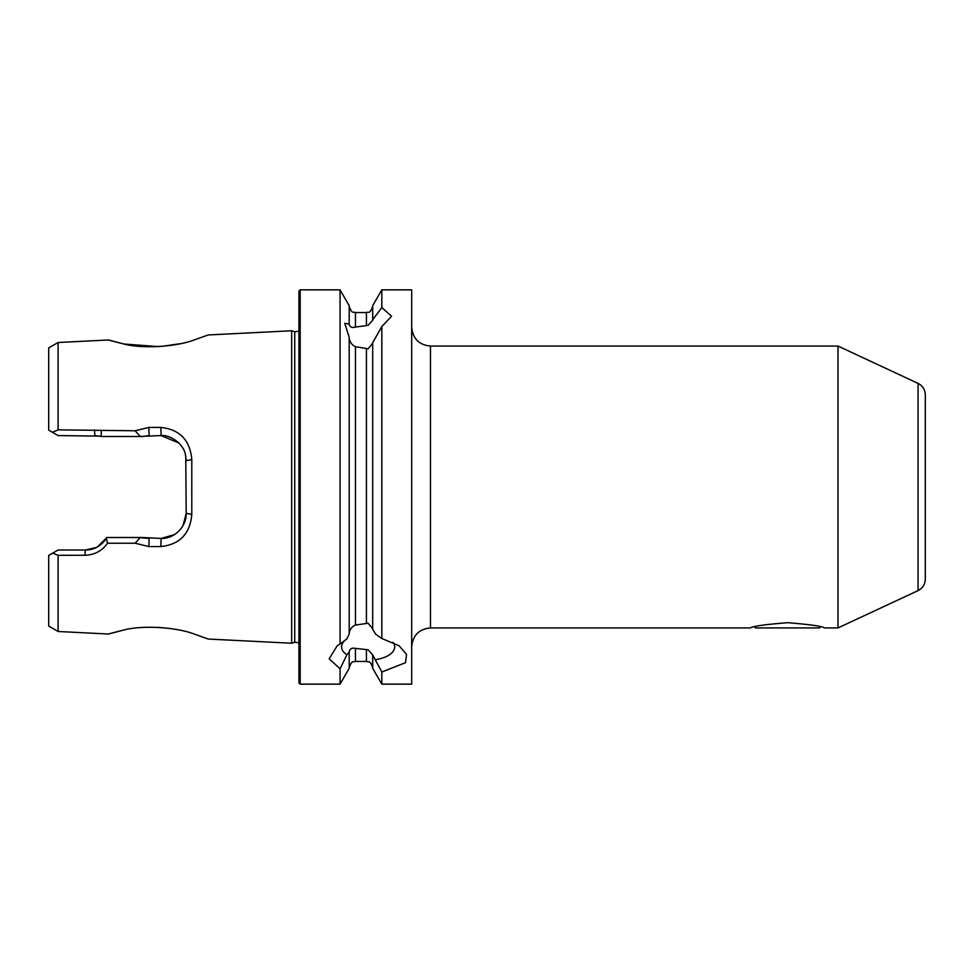 <?xml version="1.0" encoding="UTF-8"?>
<svg xmlns="http://www.w3.org/2000/svg" width="974" height="974" viewBox="0 0 974 974"><rect width="100%" height="100%" fill="white"/><g stroke="black" fill="none" stroke-linecap="round" stroke-linejoin="round"><path stroke-width="1.46" d="M787.503 622.703C765.028 624.48 752.695 626.221 750.491 627.938C752.695 626.221 765.04 624.48 787.503 622.703C809.978 624.48 822.312 626.221 824.503 627.938C822.299 626.221 809.966 624.48 787.503 622.703M193.497 340.194L208.229 334.959L193.814 340.096C175.977 346.829 141.9 349.069 123.345 343.859C103.853 338.879 103.768 338.855 123.065 343.81L108.516 339.975L58.099 342.507L58.099 429.863L135.106 430.776L148.852 427.428L160.856 427.44C179.764 429.449 190.076 440.175 191.793 459.594L191.793 514.406C190.113 533.801 179.788 544.527 160.856 546.56L148.852 546.572L135.106 543.224L107.493 543.249C102.026 550.919 94.527 554.924 84.981 555.277L58.099 555.302L52.706 553.122L48.7 555.436L48.7 626.075L58.099 631.493L58.099 555.302M58.099 631.493L108.516 634.025L123.065 630.19C103.78 635.145 103.865 635.121 123.333 630.141C141.887 624.991 175.892 627.122 193.802 633.891L208.229 639.041L193.692 633.867M169.707 628.449L158.19 627.341M372.689 655.465L372.689 668.322L381.832 684.15L381.832 672.011L372.689 654.93L368.148 649.792L355.461 648.38C351.821 647.613 349.739 648.818 349.203 651.959L346.902 654.845L340.06 668.797L329.139 658.765L337.235 645.75L340.06 643.948L340.06 289.85L300.187 289.85L298.933 291.104L298.933 682.896L300.187 684.15L300.187 289.85M345.77 639.748A26.542 13.271 180 0 0 341.606 646.882A26.542 13.271 180 0 0 346.902 654.845M340.06 643.948L346.902 638.932L349.203 633.904L349.203 337.296L344.735 323.283L349.203 324.086C349.776 327.094 351.858 328.08 355.461 327.057L368.148 325.377L372.689 320.288L372.689 305.678L381.832 289.85L381.832 307.565L391.56 316.27L381.832 326.558L372.689 342.726L372.689 629.314L375.611 634.147L381.832 638.494L381.832 326.558M349.203 633.368C349.727 629.411 351.821 626.635 355.461 625.064L368.148 623.25L372.689 628.778M372.689 343.25L368.148 348.789L355.461 346.732C351.858 345.003 349.776 342.032 349.203 337.832M837.993 346.062L918.068 383.403L918.068 590.597L837.993 627.938L837.993 346.062L430.471 346.062L430.471 627.938C419.063 629.046 412.793 635.304 411.685 646.724M925.3 532.729L925.3 394.762C925.081 389.576 922.67 385.789 918.068 383.403M381.832 684.15L411.685 684.15L411.685 289.85L381.832 289.85M124.331 344.066L158.811 346.634M161.246 346.464L179.959 343.725M298.933 331.197L294.745 331.744L294.745 642.256L291.664 643.23L291.664 330.77L208.229 334.959M340.06 668.797L340.06 684.15L349.203 668.322L349.203 652.495M100.225 436.145L58.099 435.561L48.7 430.131L48.7 347.925L58.099 342.507M52.377 432.261L58.099 429.863M381.832 638.494L399.06 645.75L406.535 654.333L405.537 662.673L381.832 672.011M372.689 319.752L381.832 307.565M349.203 323.551L349.203 305.678L340.06 289.85M918.068 590.597C922.67 588.211 925.081 584.424 925.3 579.238L925.3 487M52.706 553.122L58.099 550.018L85.262 550.018L96.097 547.546M97.546 546.791L106.957 537.502L142.338 537.502L161.136 538.439L174.431 534.616M138.405 537.502L149.144 538.439L148.852 546.572M174.93 534.3L176.562 533.119M183.075 525.485L186.192 513.383L185.766 456.015M179.009 443.06L161.136 435.561L138.405 436.498M148.852 427.428L149.144 435.561L142.338 436.498L101.625 436.498L94.831 435.561L94.539 429.887M191.793 459.594L186.192 460.617C185.279 453.105 185.486 450.463 178.924 442.975C172.715 437.63 166.773 435.159 161.136 435.561L160.856 427.44M160.856 546.56L161.136 538.439C174.322 538.914 186.631 526.691 186.192 513.383L191.793 514.406M84.981 555.277L85.262 550.018C93.881 550.067 100.931 546.195 106.41 538.403L106.957 537.502M135.106 430.776L140.293 436.498M140.305 537.502L135.106 543.224M106.41 538.403L107.493 543.249M101.32 430.752L101.162 436.376M375.611 659.629A26.542 13.271 180 0 0 394.689 646.882A26.542 13.271 180 0 0 393.046 642.28M820.498 626.879L819.438 627.938L755.556 627.938L754.509 626.879M366.419 623.08L366.419 348.96M355.461 625.064L355.461 346.732M372.689 667.701C369.73 659.167 368.306 662.649 366.419 661.443L366.419 649.561M366.419 661.443L355.461 661.443L355.461 648.38M366.419 325.608L366.419 312.557C368.282 311.351 369.706 314.858 372.689 306.299M355.461 327.057L355.461 312.557C353.562 311.351 352.125 314.809 349.203 306.299M294.745 642.256L298.933 642.803M294.745 331.744L291.664 330.77M837.993 627.938L824.503 627.938M750.491 627.938L430.471 627.938M355.461 661.443C353.611 662.649 352.174 659.142 349.203 667.701M208.229 639.041L291.664 643.23M366.419 312.557L355.461 312.557M340.06 684.15L300.187 684.15M430.471 346.062C419.063 344.954 412.793 338.696 411.685 327.276"/></g></svg>
